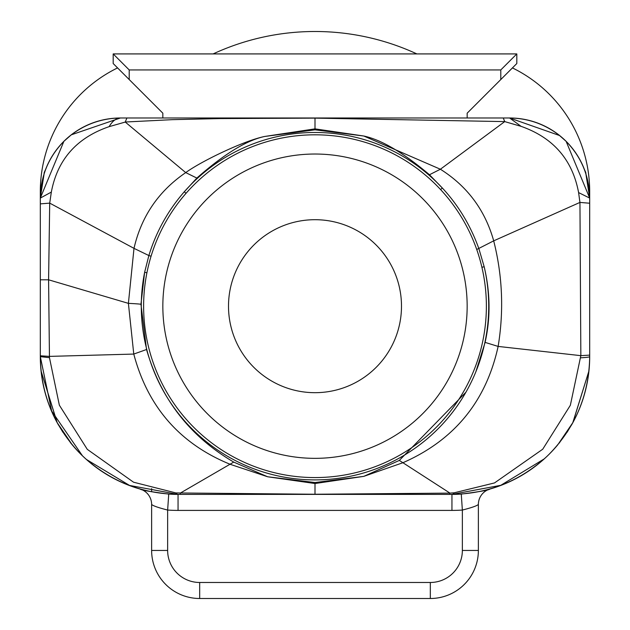 <?xml version="1.0" encoding="UTF-8"?>
<svg xmlns="http://www.w3.org/2000/svg" width="630" height="630" viewBox="0 0 630 630"><rect width="100%" height="100%" fill="white"/><g stroke="black" fill="none" stroke-linecap="round" stroke-linejoin="round"><path stroke-width="0.94" d="M196.851 178.07L184.291 191.772A173.715 173.715 0 0 1 442.315 188.008L429.471 174.746C403.318 152.696 381.426 139.789 363.786 136.017L315 129.835L264.647 136.474C246.519 140.317 223.926 154.185 196.851 178.07L185.716 172.596C201.387 161.201 243.684 140.766 264.647 136.474L315 128.859L363.786 136.017L440.386 169.234C467.302 186.22 485.069 210.089 493.699 240.849C502.504 275.719 503.984 310.913 498.133 346.421C486.092 401.373 454.34 440.149 402.885 462.735L363.786 476.367L399.333 460.42L465.916 392.214M40.312 203.876L40.312 279.799L40.312 203.876L49.707 203.128L48.581 279.799L49.463 357.667L59.354 405.192L87.287 449.348L133.521 482.194L175.872 492.936A48.053 8.962 90 0 0 178.054 494.392L451.946 494.392L178.054 494.392L178.054 510.41L451.946 510.41A153.759 153.759 0 0 0 462.357 510.056C471.72 507.67 477.06 505.795 478.375 504.433L478.375 550.447A48.053 48.053 0 0 1 430.322 598.5L199.678 598.5A48.053 48.053 0 0 1 151.625 550.447L151.625 504.433C152.956 505.803 158.295 507.67 167.643 510.056L167.643 550.447A32.035 32.035 0 0 0 199.678 582.482L430.322 582.482A32.035 32.035 0 0 0 462.357 550.447L462.357 510.056L461.27 494.077C479.044 491.841 488.612 490.164 489.967 489.037A137.749 137.749 0 0 0 557.755 444.835L572.749 422.824L588.948 370.92L572.93 422.494L557.755 444.835A137.749 137.749 0 0 1 489.967 489.037L489.943 488.951M62.929 432.29L57.251 422.824L62.929 432.29L57.251 422.824L41.052 370.92L57.07 422.494L72.245 444.835A137.749 137.749 0 0 0 140.033 489.037C141.388 490.164 150.956 491.841 168.73 494.077A137.749 137.749 0 0 0 178.054 494.392L129.528 485.431L86.357 459.427L82.467 455.829L51.652 411.012L40.312 356.643L40.312 191.67A137.749 137.749 0 0 1 117.566 67.914M449.308 494.392L449.954 493.109L454.23 492.794L494.519 482.926L542.729 449.214L570.347 405.287L580.836 355.659L589.688 355.123L589.688 198.08L589.688 356.643A137.749 137.749 0 0 1 588.948 370.92L572.93 422.494L559.204 443.15L572.93 422.494L588.948 370.92A137.749 137.749 0 0 0 589.688 356.643A137.749 137.749 0 0 1 588.948 370.92A137.749 137.749 0 0 0 589.688 356.643C589.082 394.561 575.56 427.101 549.124 454.262M64.37 140.844C48.715 156.744 40.698 175.817 40.312 198.08L44.265 172.407L45.636 169.36L44.273 172.423L40.312 198.08L44.265 172.407L45.636 169.36L44.273 172.423L40.312 198.08L44.265 172.407L40.312 198.08L40.312 242.125L40.312 198.08L63.882 141.333L71.292 134.82L120.393 117.991L509.607 117.991A80.081 80.081 0 0 1 584.364 169.352L585.727 172.423L584.364 169.36L585.727 172.423L589.688 198.08L589.688 356.643A48.053 2.008 -0 0 1 580.758 357.808M315 154.027A152.161 152.161 0 0 1 446.772 382.268A152.161 152.161 0 0 1 183.228 382.268A152.161 152.161 0 0 1 315 154.027M315 134.812A171.384 171.384 0 0 1 463.42 391.884A171.384 171.384 0 0 1 166.58 391.884A171.384 171.384 0 0 1 315 134.812M475.808 371.913L485.108 342.389C490.636 317.827 490.321 292.611 484.179 266.734L481.903 267.262M442.339 188C458.459 205.419 470.649 225.666 478.902 248.74L484.179 266.734A173.715 173.715 0 0 1 317.851 479.879A173.715 173.715 0 0 1 144.624 272.31L140.955 304.243L146.538 349.508C160.689 398.735 189.748 436.267 233.73 462.089L267.64 476.768L315 482.541L363.786 476.367L315 483.525L267.64 476.768L230.21 464.318C179.975 443.819 147.829 407.067 133.773 354.076L128.394 303.361L134.001 248.354C141.34 216.397 158.579 191.15 185.732 172.604M449.962 493.109L399.333 460.42M580.836 355.659L498.133 346.421L485.108 342.389M580.844 355.659L579.947 202.419L493.699 240.849L476.737 249.496M579.931 202.427L578.6 192.583C572.473 159.776 553.313 137.702 521.12 126.362L504.724 121.606L440.394 169.234M504.724 121.606L315 118.133L220.004 118.582L172.573 119.653L125.244 122.015L126.906 117.991L509.607 117.991L559.534 135.521L566.118 141.333L589.688 198.08L585.735 172.407L584.364 169.36L585.727 172.423L589.688 198.08L585.735 172.407L584.364 169.352M45.565 169.557L45.636 169.36A80.081 80.081 0 0 1 120.393 117.991A48.053 19.68 90 0 0 109.124 126.654L125.26 122.055L185.716 172.596M109.124 126.654C76.71 137.765 57.448 159.579 51.337 192.087L49.715 203.128M49.707 203.12L134.001 248.354M134.009 248.362L148.869 255.552C156.201 231.73 168.013 210.475 184.291 191.772L186.047 193.308M40.312 355.793L49.423 356.391L133.749 354.076L146.538 349.508M175.872 492.936L315 494.243L449.962 493.117M180.629 494.392L180.062 493.235L233.73 462.089M71.277 134.852C85.94 123.85 102.312 118.227 120.393 117.991L126.906 117.991M512.434 67.914A137.749 137.749 0 0 1 589.688 191.67L589.688 198.08L585.735 172.407L589.688 198.08L578.6 192.583M113.187 53.92L129.205 69.938L129.205 79.553L113.187 63.536L113.187 53.92L516.813 53.92L516.813 63.536L500.795 79.553L500.795 69.938L516.813 53.92M567.071 432.29L572.749 422.824L588.948 370.92L572.749 422.824L567.071 432.29M547.305 456.049L544.257 458.876L500.787 485.313L451.946 494.392A137.749 137.749 0 0 0 461.27 494.077A137.749 137.749 0 0 1 451.946 494.392C487.919 493.841 519.309 481.438 546.1 457.183M72.048 444.591L70.757 443.032M41.052 370.92L57.07 422.494L72.088 444.662L57.07 422.494L41.052 370.92A137.749 137.749 0 0 1 40.312 356.643A137.749 137.749 0 0 0 58.661 425.329A137.749 137.749 0 0 1 40.312 356.643A137.749 137.749 0 0 0 41.052 370.92L57.251 422.824L41.052 370.92M151.625 491.794L151.625 488.628L151.625 491.794M129.205 79.553L162.839 113.187L162.839 117.991M467.161 117.991L467.161 113.187L500.795 79.553M213.121 53.92A242.66 242.66 0 0 1 416.879 53.92M44.265 172.762L40.312 198.08L51.337 192.087M49.463 357.667L40.312 356.643C40.919 394.569 54.448 427.116 80.892 454.285M503.26 117.991L504.74 121.574M559.07 135.119C544.328 123.929 527.838 118.219 509.607 117.991L521.12 126.362M589.688 203.23L579.947 202.419M454.23 492.794A48.053 8.954 90 0 1 451.946 494.392L451.946 510.41M72.245 444.835A137.749 137.749 0 0 0 140.033 489.037A16.018 16.018 0 0 1 151.625 504.433A16.018 16.018 0 0 0 140.033 489.037A16.018 16.018 0 0 1 140.214 489.093L140.033 489.037A16.018 16.018 0 0 1 140.214 489.093C141.797 490.187 151.302 491.849 168.73 494.077L167.643 510.056A153.759 153.759 0 0 0 178.054 510.41M489.967 489.037A16.018 16.018 0 0 0 489.841 489.077A16.018 16.018 0 0 1 489.967 489.037A16.018 16.018 0 0 0 478.375 504.433A16.018 16.018 0 0 1 489.967 489.037L489.778 489.093C488.203 490.195 478.698 491.849 461.27 494.077M571.339 425.329A137.749 137.749 0 0 0 588.948 370.92A137.749 137.749 0 0 1 571.339 425.329M440.386 169.234L429.471 174.746M146.908 272.759L144.624 272.31L148.869 255.552L151.066 256.213M440.606 189.591L442.315 188.008M401.491 306.188A86.491 86.491 0 0 1 271.75 381.095A86.491 86.491 0 0 1 271.75 231.289A86.491 86.491 0 0 1 401.491 306.188M315 118.133L315 129.158M40.312 279.799L48.581 279.799L128.394 303.361A80.081 1.788 0.9 0 1 140.955 304.243M315 483.218L315 494.243M168.73 494.077A137.749 137.749 0 0 0 178.054 494.392C142.522 493.857 111.423 481.722 84.766 457.986M500.795 69.938L129.205 69.938M199.678 582.482L199.678 598.5A48.053 48.053 0 0 1 151.625 550.447L167.643 550.447M430.322 598.5L430.322 582.482M462.357 550.447L478.375 550.447M315 482.541L315 483.525M315 128.859L315 129.835M589.688 197.993L585.719 172.746M572.213 423.793L572.449 423.368L572.213 423.793M559.204 443.118L572.607 423.084M589.688 198.056L585.735 172.762M559.164 443.158L572.449 423.368M57.55 423.368L57.834 423.88M57.393 423.084L70.796 443.118M40.312 197.615L44.281 172.746M589.688 198.08C589.27 175.731 581.191 156.594 565.449 140.671"/></g></svg>
